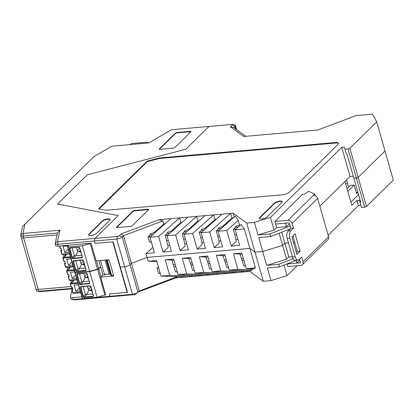 <?xml version="1.0" encoding="UTF-8"?>
<svg xmlns="http://www.w3.org/2000/svg" width="414" height="414" viewBox="0 0 414 414"><rect width="100%" height="100%" fill="white"/><g stroke="black" fill="none" stroke-linecap="round" stroke-linejoin="round"><path stroke-width="0.62" d="M298.033 260.158L295.317 260.396A5.661 2.738 85 0 1 292.47 257.063L295.187 256.825A5.661 2.738 85 0 0 298.033 260.158A5.661 2.738 85 0 0 299.006 259.666L301.713 257.011L303.069 261.783L328.571 236.736L317.631 198.342A3.679 2.996 45.5 0 0 313.47 195.273L314.645 194.119L315.044 195.511M292.134 223.384A3.679 2.996 45.5 0 0 287.968 220.315L274.875 221.464L275.61 224.041L289.195 222.851L290.773 228.393L293.49 228.15L292.134 223.384L317.631 198.342M293.49 228.15L290.788 230.805A5.661 2.738 85 0 0 289.904 238.267L295.187 256.825M295.104 233.822L300.098 251.345L296.921 254.46L291.932 236.937L295.104 233.822M328.571 236.736A3.679 2.996 45.5 0 1 327.94 239.644L302.437 264.691A3.679 2.996 45.5 0 1 300.812 265.41L287.725 266.559L286.99 263.982L296.869 263.118L299.834 260.204M299.534 259.148L300.574 262.792L286.98 263.946M292.47 257.063L287.187 238.505L289.904 238.267M290.773 228.393L288.072 231.043A5.661 2.738 85 0 0 287.187 238.505M292.931 235.959L297.381 251.583L296.383 252.561M274.875 221.464L302.494 194.342L304.471 194.171L308.29 191.522L309.03 191.454L314.645 194.119M297.381 251.583L300.098 251.345M303.069 261.783A3.679 2.996 45.5 0 1 302.437 264.691M177.254 271.724L175.552 271.874L171.758 259.971L165.248 259.785L173.642 259.05L178.082 274.632L186.724 273.871L182.284 258.289L190.683 257.555L195.123 273.136L203.766 272.376L199.325 256.794L207.724 256.059L212.165 271.641L238.609 272.402L249.725 271.429L263.314 281.272L270.973 280.599L287.011 275.672L297.128 265.736M156.885 261.529L148.207 261.281L156.601 260.546L161.041 276.128L169.683 275.367L196.132 276.128L204.526 275.393L178.082 274.632M173.958 260.158L171.882 260.339M360.977 205.38L358.343 205.613L356.878 200.459L351.822 205.422L344.997 181.456L319.856 206.146L350.053 176.493L341.757 147.374L270.42 217.433L254.382 222.359L246.723 223.032L233.134 213.189L234.21 216.972M356.878 200.459L359.595 200.221L360.092 202.28L360.703 202.223L353.872 178.258L356.345 178.046A1.418 0.461 -15.9 0 0 358.167 177.358A1.418 0.461 164.1 0 1 356.345 178.046L353.872 178.258L347.046 154.298L346.44 154.35L344.474 147.136L341.757 147.374M350.891 202.141L358.54 194.637M204.526 275.393L213.174 274.632L186.724 273.871M366.462 206.477L358.167 177.358L385.004 151.001L358.167 177.358L349.871 148.238L376.709 121.882L393.3 180.116L366.462 206.477A1.418 0.461 -15.9 0 1 364.636 207.16L361.562 207.43L360.092 202.28M175.552 271.874L177.311 271.926M245.419 265.747L243.711 265.897L245.476 265.943M347.807 191.32L354.156 185.084L356.578 193.586L357.872 192.319L358.529 194.637M226.836 261.839L225.133 261.99L226.67 267.392L228.378 267.242M328.152 235.266L358.343 205.613M212.889 273.649L213.174 274.632L238.609 272.402M177.854 276.609L175.598 277.929L196.132 276.128L195.848 275.144M175.598 277.929L138.245 291.979M148.207 261.281L147.105 257.415L131.429 263.309L130.079 264.639A4.249 1.377 164.1 0 1 124.614 266.694L120.288 267.071L127.486 292.325L109.332 293.919L110.01 296.295L111.609 296.631L134.084 294.659A1.418 0.461 -15.9 0 0 135.839 294.028A1.418 0.461 -15.9 0 0 135.906 293.971M356.257 192.458L357.872 192.319M354.156 185.084L350.451 185.41L347.067 188.732M287.011 275.672L284.004 265.12M266.642 265.395L262.678 251.479L282.617 245.367L286.581 259.283L266.642 265.395L278.741 264.334L279.476 266.911L267.377 267.972L270.973 280.599M187.485 276.888L161.041 276.128M348.578 187.247L346.508 179.976M209.794 263.335L208.092 263.485L205.836 256.98L199.325 256.794M121.152 233.931L159.007 219.694L162.925 220.874L123.558 235.68L121.152 233.931L119.315 235.737A1.418 0.461 164.1 0 1 117.493 236.42L95.018 238.392L94.268 241.036L94.946 243.411L113.094 241.817L120.288 267.071L124.614 266.694A4.249 1.377 164.1 0 0 130.079 264.639L131.429 263.309L123.558 235.68L122.208 237.005A4.249 1.377 164.1 0 1 116.743 239.064L94.268 241.036L94.946 243.411L112.774 241.848L127.165 292.351L109.332 293.919L110.01 296.295L132.485 294.323A4.249 1.377 -15.9 0 0 137.758 292.439A4.249 1.377 -15.9 0 0 137.95 292.268L139.301 290.938L177.435 276.599M345.633 183.687L347.517 183.521M255.381 267.848L253.772 268.867L246.247 268.65L255.381 267.848L249.844 248.4L147.105 257.415L249.844 248.4L255.019 252.152L249.844 248.4L244.301 228.952L241.124 224.466L235.162 229.754L239.602 245.336L231.209 246.076L236.363 241.502L234.836 234.728L236.539 234.578M243.323 258.398L241.502 258.559M226.282 259.894L224.46 260.049M209.241 261.384L207.419 261.544M192.199 262.88L190.378 263.04M175.158 264.375L173.337 264.536M159.007 219.694L170.899 218.649L149.961 237.232L154.401 252.814L146.002 253.549L147.105 257.415L131.429 263.309L139.301 290.938M242.123 254.18L240.048 254.362M225.081 255.671L223.006 255.857M208.04 257.166L205.965 257.353M190.999 258.662L188.924 258.843M165.248 259.785L169.683 275.367M212.165 271.641L220.807 270.885L247.251 271.641L246.972 270.658M249.725 271.429L249.523 270.73M228.435 267.439L226.67 267.392M243.877 260.344L242.174 260.494L243.711 265.897M160.27 273.421L158.51 273.369L160.213 273.219M158.676 267.822L156.968 267.967L158.51 273.369M156.968 267.967L158.546 267.377M203.766 272.376L230.215 273.136L229.93 272.153M242.174 260.494L239.918 253.994L233.408 253.808L237.848 269.39L252.292 269.804L252.012 268.815M220.807 270.885L216.367 255.298L224.766 254.563L229.206 270.145L250.77 270.766L252.292 269.804M246.247 268.65L241.807 253.068L233.408 253.808M229.206 270.145L237.848 269.39M225.133 261.99L222.877 255.49L216.367 255.298M263.314 281.272L246.723 223.032M290.095 226.018L270.078 233.926L270.813 236.503L258.714 237.564L262.678 251.479L255.019 252.152L262.678 251.479L282.617 245.367L284.853 243.178L288.429 242.863L284.853 243.178L288.817 257.089L292.393 256.778M296.869 263.118L296.077 260.349M279.476 266.911L296.155 260.323M293.49 242.418L294.737 242.309L293.49 242.418M286.581 259.283L288.817 257.089M293.102 258.662L278.741 264.334M175.717 266.326L174.009 266.476M192.758 264.831L191.051 264.981L192.593 270.378L194.295 270.228M191.051 264.981L188.794 258.476L182.284 258.289M208.092 263.485L209.629 268.883L211.337 268.738M211.394 268.934L209.629 268.883M195.123 273.136L221.568 273.897M194.352 270.43L192.593 270.378M281.722 232.192L284.853 243.178L282.617 245.367L279.155 233.211M170.899 218.649L233.134 213.189M344.971 149.195L348.05 148.926L364.636 207.16M349.871 148.238A1.418 0.461 164.1 0 1 348.05 148.926M376.709 121.882L372.44 114.15L356.138 115.578L317.869 129.975L243.742 136.475L230.298 126.741L232.135 124.935L235.028 126.203L233.677 127.533L245.781 136.299M58.296 241.616L57.546 244.255L94.268 241.036L95.018 238.392L58.296 241.616A1.418 0.461 164.1 0 1 57.525 241.346L59.901 230.225L23.779 233.398L23.029 236.037A4.249 1.377 164.1 0 1 20.705 235.468A4.249 1.377 164.1 0 1 20.7 235.23L22.573 226.406L93.973 156.59L111.097 146.613A1.418 0.461 164.1 0 1 112.624 146.142L148.745 142.97L170.765 130.131A1.418 0.461 164.1 0 1 172.296 129.66L209.013 126.436L185.803 149.231L209.013 126.436L231.488 124.464A1.418 0.461 164.1 0 1 231.923 124.469A1.418 0.461 164.1 0 1 232.135 124.935M185.803 149.231L87.416 174.734L57.567 204.05L118.228 215.596L95.018 238.392L118.228 215.596L57.567 204.05L87.416 174.734L185.803 149.231M289.51 192.055L338.047 144.388A5.661 1.832 -15.9 0 0 338.554 143.27A5.661 1.832 -15.9 0 0 335.459 142.514L159.369 157.962L147.141 161.139L98.604 208.806L106.134 210.245L282.224 194.797A5.661 1.832 -15.9 0 0 289.51 192.055M148.486 209.738A1.418 0.461 -15.9 0 0 148.61 209.458A1.418 0.461 -15.9 0 0 147.839 209.267L134.752 210.416A1.418 0.461 -15.9 0 0 132.925 211.104L116.593 227.146A1.418 0.461 -15.9 0 0 116.463 227.426A1.418 0.461 -15.9 0 0 117.24 227.612L130.327 226.463A1.418 0.461 -15.9 0 0 132.149 225.78L148.486 209.738M259.692 217.588A4.249 1.377 164.1 0 0 259.314 218.426A4.249 1.377 164.1 0 0 261.638 218.99A4.249 1.377 164.1 0 0 267.102 216.936L281.794 202.508A4.249 1.377 164.1 0 0 282.172 201.67A4.249 1.377 164.1 0 0 279.854 201.1A4.249 1.377 164.1 0 0 274.384 203.16L259.692 217.588L259.806 217.971L274.492 203.548A4.249 1.377 164.1 0 1 279.962 201.489A4.249 1.377 164.1 0 1 282.188 201.877M270.078 233.926L257.979 234.986L274.016 230.06L276.604 227.519L275.61 224.041L285.489 223.177L286.483 226.655L289.448 223.741M254.382 222.359L257.979 234.986M274.016 230.06L270.42 217.433M270.813 236.503L290.385 228.771M350.053 176.493L353.292 176.209M276.604 227.519L286.483 226.655M162.925 220.874L163.778 223.876L165.145 223.757M240.089 225.387L239.52 224.973L238.205 220.346L235.193 216.098L218.126 231.25L222.561 246.832L214.167 247.572L219.322 242.997L217.795 236.218L219.498 236.073M237.884 239.308L235.908 239.478M220.843 240.803L218.866 240.974M235.162 229.754L244.301 228.952M187.94 217.153L167.002 235.737L171.443 251.319L163.044 252.054L168.198 247.479L166.671 240.705L168.374 240.555M167.748 235.074L165.134 235.307L166.671 240.705M165.134 235.307L167.385 233.305L167.168 232.528L171.541 230.888L180.82 222.38L179.541 217.893L158.603 236.472L163.044 252.054M233.305 217.774L231.943 217.899L230.665 213.407L209.727 231.985L201.085 232.746L205.52 248.328L197.126 249.062L202.28 244.493L200.754 237.714L202.456 237.564M199.227 220.766L197.861 220.885L196.583 216.398L175.645 234.976L180.085 250.558L185.239 245.988L183.712 239.209L185.415 239.059M163.778 223.876L154.5 232.378L150.127 234.024L150.344 234.8L148.093 236.798L149.63 242.2L151.333 242.05M180.085 250.558L188.484 249.823L184.044 234.241L192.686 233.48L213.624 214.902L214.902 219.389L216.263 219.27M204.081 230.086L201.468 230.313L201.251 229.542L205.623 227.897L214.902 219.389M183.712 239.209L182.176 233.812L184.427 231.809L187.04 231.581M197.861 220.885L188.582 229.392L184.209 231.038L184.427 231.809M184.784 233.579L182.176 233.812M184.044 234.241L204.982 215.658M150.344 234.8L152.957 234.567M167.385 233.305L169.999 233.077M221.123 228.59L218.509 228.818L218.292 228.047L222.665 226.401L231.943 217.899M235.908 229.097L233.294 229.325L235.55 227.322L235.328 226.551L239.52 224.973M235.55 227.322L238.164 227.095M218.509 228.818L216.253 230.821L218.866 230.593M209.727 231.985L214.167 247.572M217.795 236.218L216.253 230.821M218.126 231.25L226.768 230.494L238.205 220.346M192.686 233.48L197.126 249.062M167.002 235.737L175.645 234.976M149.961 237.232L158.603 236.472M231.209 246.076L226.768 230.494M169.724 245.285L167.742 245.461M203.802 242.299L201.825 242.469M186.766 243.789L184.784 243.965M201.085 232.746L222.018 214.162M201.825 232.083L199.212 232.316L200.754 237.714M201.468 230.313L199.212 232.316M233.294 229.325L234.836 234.728M231.923 124.469L234.391 124.811A4.249 1.377 164.1 0 1 235.411 125.364A4.249 1.377 164.1 0 1 235.028 126.203L235.856 129.111M182.186 222.261L180.82 222.38M152.875 247.453L146.002 253.549M148.093 236.798L150.706 236.57M148.528 209.691A1.418 0.461 -15.9 0 0 147.948 209.655L134.861 210.804A1.418 0.461 -15.9 0 0 133.039 211.487L116.701 227.529A1.418 0.461 -15.9 0 0 116.66 227.581M259.412 218.608A4.249 1.377 164.1 0 1 259.806 217.971M159.369 157.962L159.519 158.479L147.291 161.651L99.169 208.915M338.569 143.544A5.661 1.832 -15.9 0 0 335.604 143.032L159.519 158.479M147.141 161.139L147.291 161.651M230.298 126.741L233.677 127.533M113.529 275.326L111.687 275.698L110.843 275.087L106.533 259.961M110.554 274.073L110.155 274.171L106.119 259.997M110.155 274.171A2.267 0.735 -15.9 0 1 109.239 274.327A2.267 0.735 -15.9 0 1 109.146 274.337L104.406 274.125L100.519 260.489M109.125 259.863L107.278 260.235L106.859 259.93M111.687 275.698L107.278 260.235M130.896 144.093L131.647 143.544L146.085 142.276L148.776 142.949M130.85 143.937L129.856 144.626M109.798 220.279L96.4 233.434A4.249 1.377 164.1 0 1 91.975 235.343A4.249 1.377 164.1 0 1 88.612 234.924A4.249 1.377 164.1 0 1 88.989 234.086L102.387 220.931A4.249 1.377 164.1 0 1 106.812 219.022A4.249 1.377 164.1 0 1 110.176 219.441A4.249 1.377 164.1 0 1 109.798 220.279M110.186 219.648A4.249 1.377 -15.9 0 0 106.621 219.467A4.249 1.377 -15.9 0 0 102.496 221.314L89.098 234.474A4.249 1.377 -15.9 0 0 88.71 235.105M190.921 131.766A1.418 0.461 -15.9 0 0 190.342 131.73L177.254 132.878A1.418 0.461 -15.9 0 0 175.432 133.562L159.447 149.263A1.418 0.461 -15.9 0 0 159.406 149.309M159.338 148.874L175.319 133.179A1.418 0.461 164.1 0 1 177.14 132.49L190.233 131.341A1.418 0.461 164.1 0 1 191.004 131.533A1.418 0.461 164.1 0 1 190.88 131.812L174.894 147.508A1.418 0.461 164.1 0 1 173.073 148.196L159.985 149.34A1.418 0.461 164.1 0 1 159.209 149.154A1.418 0.461 164.1 0 1 159.338 148.874L159.447 149.263M71.472 282.244L70.923 280.319L71.472 282.244M67.803 269.359L67.218 267.304L67.803 269.359M64.092 256.349L63.544 254.424L64.092 256.349M59.901 230.225L57.448 233.02L23.029 236.037L23.557 237.9L57.034 234.961M23.557 237.9A4.249 1.377 164.1 0 1 21.233 237.331L20.705 235.468M58.079 246.118L57.546 244.255A4.249 1.377 164.1 0 1 55.222 243.691L55.755 245.549A4.249 1.377 -15.9 0 0 58.079 246.118L91.096 243.22L96.12 260.872L109.089 259.733L113.71 275.967L100.747 277.106L105.642 294.768M55.222 243.691A4.249 1.377 164.1 0 1 55.222 243.448L57.448 233.02M105.404 274.197L104.835 274.855L104.633 274.146M23.588 237.895L38.264 289.427L71.017 286.56L38.238 289.438A4.249 1.377 164.1 0 1 35.914 288.868L36.448 290.731A4.249 1.377 -15.9 0 0 37.462 291.29A4.249 1.377 -15.9 0 0 38.771 291.301L72.243 288.361M37.462 291.29L39.935 291.627A1.418 0.461 -15.9 0 0 40.37 291.632L38.771 291.301L38.238 289.438M98.817 260.634L102.905 274.984L104.835 274.855M71.938 289.795L70.432 296.848A4.249 1.377 -15.9 0 0 70.437 297.086L70.965 298.949A4.249 1.377 -15.9 0 0 71.984 299.508A4.249 1.377 -15.9 0 0 73.288 299.519L110.01 296.295L111.609 296.631L74.887 299.85L73.288 299.519L72.76 297.656L81.843 296.859M70.437 297.086A4.249 1.377 -15.9 0 0 72.76 297.656M72.378 287.725L72.093 289.081M71.984 299.508L74.453 299.845A1.418 0.461 -15.9 0 0 74.887 299.85M102.905 274.984L100.747 277.106M72.139 288.843L40.37 291.632M22.573 226.406L93.973 156.59M24.835 224.492L23.003 233.129L20.7 235.23M23.779 233.398A1.418 0.461 164.1 0 1 23.003 233.129M38.264 289.427A4.249 1.377 164.1 0 1 35.946 288.858L21.311 237.486M75.301 272.888L89.74 271.62L97.042 297.257L82.603 298.525L75.115 272.629M74.991 272.81L82.293 298.447L74.996 272.821M89.74 271.62L97.611 269.411A1.418 0.461 -15.9 0 0 98.734 268.857L100.628 266.999M97.042 297.257L104.913 295.053A1.418 0.461 -15.9 0 0 105.756 294.706M82.603 298.525L82.293 298.447M91.551 289.588L90.614 290.509L89.905 290.571L91.411 289.091M72.507 281.97L72.419 281.665A0.564 0.461 -134.5 0 1 72.771 281.106L73.511 281.039L72.569 281.965L71.829 282.027A0.564 0.461 -134.5 0 0 71.581 282.141L70.396 283.3A0.564 0.461 -134.5 0 0 70.297 283.75L71.529 287.414L72.274 287.363L72.864 289.422L71.824 289.402L72.657 288.708M74.737 271.926L70.447 272.241L72.212 278.425L75.633 275.062M67.617 274.342L68.605 274.477L69.195 276.542L68.155 276.516L68.988 275.822M76.502 278.11L72.212 278.425M68.838 269.084L68.75 268.779A0.564 0.461 -134.5 0 1 69.097 268.22L69.837 268.158L68.9 269.079L68.16 269.147A0.564 0.461 -134.5 0 0 67.906 269.255L66.726 270.42A0.564 0.461 -134.5 0 0 66.628 270.865L67.86 274.534M87.882 276.702L86.94 277.623L86.236 277.685L85.351 277.069L83.136 281.644L81.682 281.484L79.462 273.69M83.136 281.644L80.668 284.128L89.067 283.393L89.02 283.766A1.133 0.921 -134.5 0 0 89.719 282.648L87.064 273.851L89.719 282.648M85.351 277.069L84.632 276.505L83.949 273.297M89.139 281.122L83.198 281.644M83.136 286.576L85.356 294.364L92.808 294.007M87.618 286.183L87.566 286.814L88.27 286.126M87.566 286.814L88.301 289.391L89.905 290.571M90.614 290.509L91.986 291.12M86.805 294.53L89.02 289.95M86.94 277.623L88.317 278.234M79.302 287.947L75.881 291.306L80.171 290.995M78.412 284.811L74.116 285.122L75.881 291.306M67.922 246.987L82.36 245.719L89.667 271.361L75.229 272.629L67.922 246.987L67.611 246.915L68.263 246.537L68.124 245.238M82.36 245.719L90.231 243.515A1.418 0.461 -15.9 0 0 90.961 243.235M89.667 271.361L97.533 269.157A1.418 0.461 -15.9 0 0 98.661 268.603L100.555 266.74M75.229 272.629L74.913 272.541L67.617 246.92L74.918 272.552M84.171 263.692L83.235 264.613L82.526 264.675L84.032 263.195M65.133 256.069L65.045 255.769A0.564 0.461 -134.5 0 1 65.391 255.21L66.131 255.143L65.189 256.064L64.449 256.131A0.564 0.461 -134.5 0 0 64.201 256.24L63.016 257.404A0.564 0.461 -134.5 0 0 62.923 257.85L64.154 261.519L64.9 261.467L65.484 263.527L64.449 263.506L65.283 262.807M68.201 245.968L63.073 246.34L64.832 252.524L68.253 249.166M60.242 248.447L61.231 248.581L61.815 250.641L60.78 250.62L61.614 249.921M69.122 252.214L64.832 252.524M80.502 250.806L79.566 251.728L78.857 251.79L77.977 251.169L75.757 255.748L74.308 255.583L72.088 247.795M75.757 255.748L73.294 258.232L81.687 257.498L81.646 257.87A1.133 0.921 -134.5 0 0 82.339 256.752L79.69 247.95L82.339 256.752M77.977 251.169L77.258 250.61L76.569 247.401M81.76 255.226L75.824 255.748M75.757 260.675L77.977 268.469L85.434 268.112M67.937 245.988L68.103 246.573M80.244 260.282L80.192 260.918L80.896 260.225M80.192 260.918L80.927 263.49L82.526 264.675M83.235 264.613L84.611 265.219M79.426 268.634L81.646 264.054M79.566 251.728L80.937 252.338M71.927 262.052L68.501 265.41L72.792 265.1M71.032 258.916L66.742 259.226L68.501 265.41M290.788 230.805L288.072 231.043M287.968 220.315L313.47 195.273M119.315 235.737L122.208 237.005L137.95 292.268M117.493 236.42L116.743 239.064L132.485 294.323L134.084 294.659M116.593 227.146L116.701 227.529M132.925 211.104L133.039 211.487M147.948 209.655L147.839 209.267M134.861 210.804L134.752 210.416M274.384 203.16L274.492 203.548M335.604 143.032L335.459 142.514M109.146 274.337L105.089 260.085M102.387 220.931L102.496 221.314M88.989 234.086L89.098 234.474M175.319 133.179L175.432 133.562M190.233 131.341L190.342 131.73M177.14 132.49L177.254 132.878M57.525 241.346L55.222 243.448M104.913 295.053L97.611 269.411M87.116 273.882L89.59 282.555L89.44 283.228A0.849 0.693 -134.5 0 0 89.61 282.643M87.09 273.794L86.133 273.085A0.849 0.693 -134.5 0 1 87.09 273.794M74.334 270.508L66.871 271.056A0.564 0.29 85.8 0 1 66.975 270.306A0.564 0.461 -134.5 0 0 66.726 270.42A0.564 0.564 0 0 0 66.576 270.979L67.57 274.456M76.906 279.528L69.438 280.071L68.45 276.593M90.79 286.767L93.388 295.534L90.894 286.773A1.133 0.921 -134.5 0 0 89.61 285.826L89.802 285.971A0.849 0.693 -134.5 0 1 90.764 286.679L90.894 286.773M89.698 285.976L81.211 286.566A1.133 0.921 -134.5 0 0 80.518 287.683L83.012 296.445A1.133 0.921 -134.5 0 0 84.296 297.387L92.695 296.652A1.133 0.921 -134.5 0 0 93.388 295.534M81.211 286.566L89.61 285.826M86.029 273.095L77.542 273.68A1.133 0.921 -134.5 0 0 76.849 274.798L79.343 283.559A1.133 0.921 -134.5 0 0 80.626 284.501L89.02 283.766M77.542 273.68L86.081 273.111L77.361 273.99A0.849 0.693 -134.5 0 0 77.211 274.658L76.849 274.798M87.219 273.887A1.133 0.921 -134.5 0 0 85.941 272.945M77.641 273.835A0.849 0.693 -134.5 0 0 77.361 273.99M81.682 281.484L79.711 283.419A0.849 0.693 -134.5 0 0 80.668 284.128L80.626 284.501M83.897 273.928L84.601 273.24M81.744 286.695L80.885 287.544L83.38 296.305L83.012 296.445M81.315 286.721A0.849 0.693 -134.5 0 0 80.885 287.544L80.518 287.683M86.236 277.685L87.737 276.21M78.075 273.814L77.211 274.658L79.711 283.419L79.343 283.559M89.595 282.876L89.067 283.393A0.849 0.693 -134.5 0 0 89.44 283.228M101.011 276.847L98.734 268.857M74.127 269.783L66.975 270.306L68.16 269.147M93.264 295.762L92.736 296.279A0.849 0.693 -134.5 0 0 93.279 295.529M86.873 294.53L84.342 297.014L92.736 296.279L92.695 296.652M69.097 268.22L70.256 267.082M70.152 267.092A0.564 0.461 -134.5 0 0 70.033 267.17L68.848 268.334M84.632 276.505L87.126 274.058M73.506 293.241A0.564 0.29 -94.2 0 1 73.402 293.288A0.564 0.29 -94.2 0 1 73.107 292.957L72.119 289.479M72.869 292.77L80.575 292.413M88.301 289.391L90.795 286.943M85.356 294.364L83.38 296.305A0.849 0.693 -134.5 0 0 84.342 297.014L84.296 297.387M77.801 282.669L70.644 283.192A0.564 0.461 -134.5 0 0 70.396 283.3A0.564 0.564 0 0 0 70.245 283.859L71.239 287.342M71.829 282.027L70.644 283.192A0.564 0.29 85.8 0 0 70.54 283.937L78.003 283.393M72.771 281.106L73.78 280.112M69.837 280.356A0.564 0.29 -94.2 0 1 69.733 280.407A0.564 0.29 -94.2 0 1 69.438 280.071L69.148 279.993A0.564 0.564 0 0 0 69.733 280.407L77.004 279.874M69.195 279.885L68.155 276.516M97.533 269.157L90.231 243.515M79.742 247.986L82.21 256.659L82.065 257.327A0.849 0.693 -134.5 0 0 82.231 256.747M79.716 247.898L78.753 247.189A0.849 0.693 -134.5 0 1 79.716 247.898M59.725 245.973L60.485 248.633M69.526 253.632L62.064 254.175L61.07 250.698M83.411 260.872L86.008 269.633L83.514 260.872A1.133 0.921 -134.5 0 0 82.231 259.93L82.422 260.07A0.849 0.693 -134.5 0 1 83.385 260.779L83.514 260.872M82.324 260.08L73.837 260.665A1.133 0.921 -134.5 0 0 73.143 261.783L75.638 270.544A1.133 0.921 -134.5 0 0 76.921 271.491L85.315 270.751A1.133 0.921 -134.5 0 0 86.008 269.633M73.837 260.665L82.231 259.93M78.655 247.194L70.168 247.784A1.133 0.921 -134.5 0 0 69.469 248.902L71.969 257.663A1.133 0.921 -134.5 0 0 73.247 258.605L81.646 257.87M70.168 247.784L78.707 247.21L69.982 248.089A0.849 0.693 -134.5 0 0 69.837 248.762L69.469 248.902M79.845 247.991A1.133 0.921 -134.5 0 0 78.562 247.044M70.266 247.939A0.849 0.693 -134.5 0 0 69.982 248.089M74.308 255.583L72.331 257.524A0.849 0.693 -134.5 0 0 73.294 258.232L73.247 258.605M76.523 248.033L77.221 247.344M74.37 260.799L73.506 261.648L76 270.409L75.638 270.544M73.935 260.825A0.849 0.693 -134.5 0 0 73.506 261.648L73.143 261.783M78.857 251.79L80.363 250.31M70.701 247.914L69.837 248.762L72.331 257.524L71.969 257.663M82.215 256.98L81.687 257.498A0.849 0.693 -134.5 0 0 82.065 257.327M98.661 268.603L96.452 260.846M85.884 269.861L85.362 270.378A0.849 0.693 -134.5 0 0 85.9 269.628M79.493 268.629L76.963 271.118L85.362 270.378L85.315 270.751M77.258 250.61L79.747 248.162M66.131 267.34A0.564 0.29 -94.2 0 1 66.023 267.392A0.564 0.29 -94.2 0 1 65.733 267.061L64.739 263.583M65.49 266.87L73.195 266.512M80.927 263.49L83.421 261.043M77.977 268.469L76 270.409A0.849 0.693 -134.5 0 0 76.963 271.118L76.921 271.491M70.421 256.773L63.27 257.291A0.564 0.461 -134.5 0 0 63.016 257.404A0.564 0.564 0 0 0 62.871 257.963L63.859 261.441M64.449 256.131L63.27 257.291A0.564 0.29 85.8 0 0 63.161 258.041L70.628 257.498M65.391 255.21L66.406 254.212M62.462 254.46A0.564 0.29 -94.2 0 1 62.354 254.506A0.564 0.29 -94.2 0 1 62.064 254.175L61.769 254.098A0.564 0.564 0 0 0 62.354 254.506L69.624 253.979M61.821 253.989L60.78 250.62M135.839 294.028L137.758 292.439M236.637 129.675L235.411 125.364M93.114 296.108L93.233 295.492L90.738 286.731L89.75 285.991L81.03 286.871M71.824 289.402L72.817 292.879A0.564 0.564 0 0 0 73.402 293.288L80.673 292.76M72.517 281.215L73.635 280.123M85.734 270.213L85.853 269.597L83.359 260.836L82.376 260.096L73.651 260.975M59.461 245.999L60.19 248.56M64.449 263.506L65.438 266.983A0.564 0.564 0 0 0 66.023 267.392L73.299 266.859M65.143 255.319L66.256 254.222"/></g></svg>
